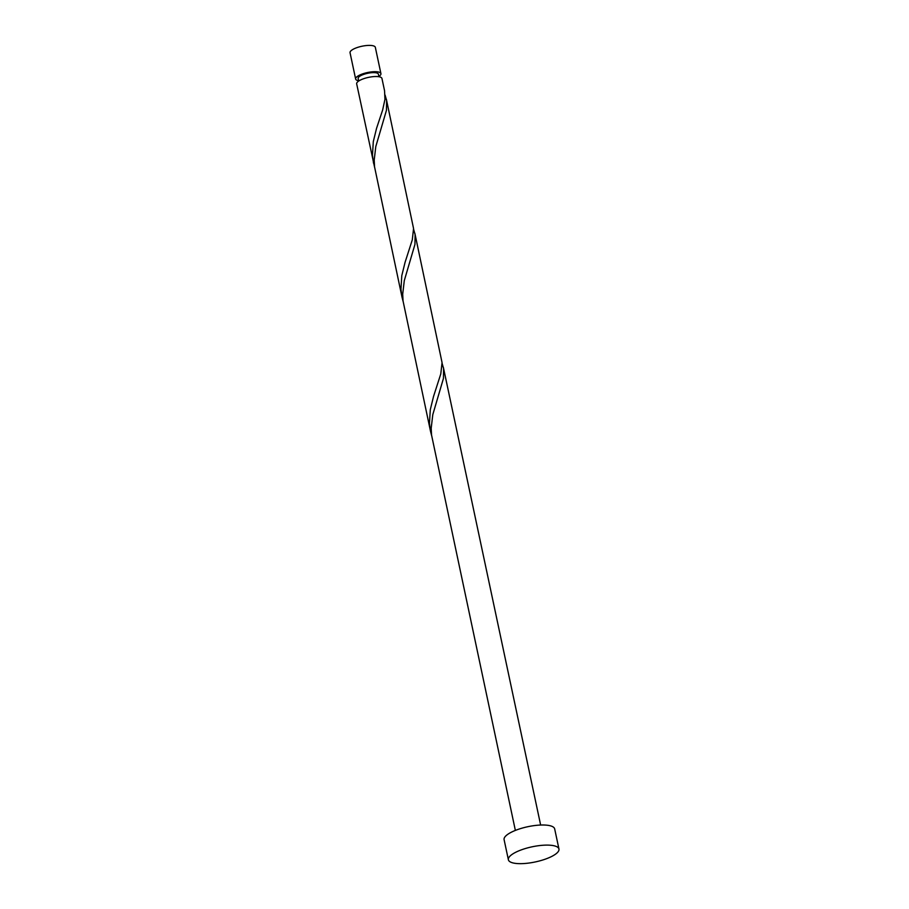 <?xml version="1.0" encoding="UTF-8"?>
<svg xmlns="http://www.w3.org/2000/svg" width="909" height="909" viewBox="0 0 909 909"><rect width="100%" height="100%" fill="white"/><g stroke="black" fill="none" stroke-linecap="round" stroke-linejoin="round"><path stroke-width="1.36" d="M355.635 79.015L350.045 52.722A12.931 3.863 -12 0 1 357.055 47.586A12.931 3.863 -12 0 1 370.963 45.45A12.931 3.863 -12 0 1 375.337 47.348L380.928 73.64A12.931 3.863 168 0 0 376.553 71.743A12.931 3.863 168 0 0 362.646 73.879A12.931 3.863 168 0 0 355.635 79.015A12.931 3.863 168 0 0 358.646 80.742M378.883 76.447A12.931 3.863 168 0 0 380.928 73.64M378.939 76.731L378.394 74.174A10.34 3.091 168 0 0 374.894 72.663A10.34 3.091 168 0 0 363.77 74.368A10.34 3.091 168 0 0 358.169 78.481L358.714 81.037M508.381 859.766L504.097 839.655A25.85 7.726 -12 0 1 518.107 829.394A25.85 7.726 -12 0 1 545.934 825.111A25.85 7.726 -12 0 1 554.672 828.906L558.955 849.006A25.85 7.726 -12 0 1 544.946 859.278A25.85 7.726 -12 0 1 517.119 863.55A25.85 7.726 -12 0 1 508.381 859.766A25.85 7.726 -12 0 1 522.38 849.495A25.85 7.726 -12 0 1 550.206 845.222A25.85 7.726 -12 0 1 558.955 849.006M515.358 830.417L431.536 434.979L431.196 428.241L432.786 414.674L443.433 378.439L443.603 368.668L442.081 363.202M373.519 163.131L372.463 155.166L373.304 141.588L376.565 128.294L382.632 110.034L384.95 99.388L384.552 90.718L381.95 78.469A12.931 3.863 168 0 0 377.576 76.572A12.931 3.863 168 0 0 363.668 78.708A12.931 3.863 168 0 0 356.669 83.844L374.61 167.37M386.37 99.274L413.561 228.545L412.288 239.862L405.062 262.349L401.789 275.654L400.96 289.221L402.017 297.186L374.553 166.87L374.201 160.12L375.792 146.565L386.45 110.319L386.609 100.547L385.098 95.081M414.868 233.34L442.058 362.611L440.785 373.929L433.548 396.404L430.287 409.709L429.457 423.276L430.502 431.241L403.039 300.924L402.698 294.186L404.289 280.62L414.947 244.385L415.106 234.602L413.584 229.136M402.017 297.186L403.107 301.424M430.502 431.241L431.593 435.479M443.365 367.395L540.639 825.042"/></g></svg>
